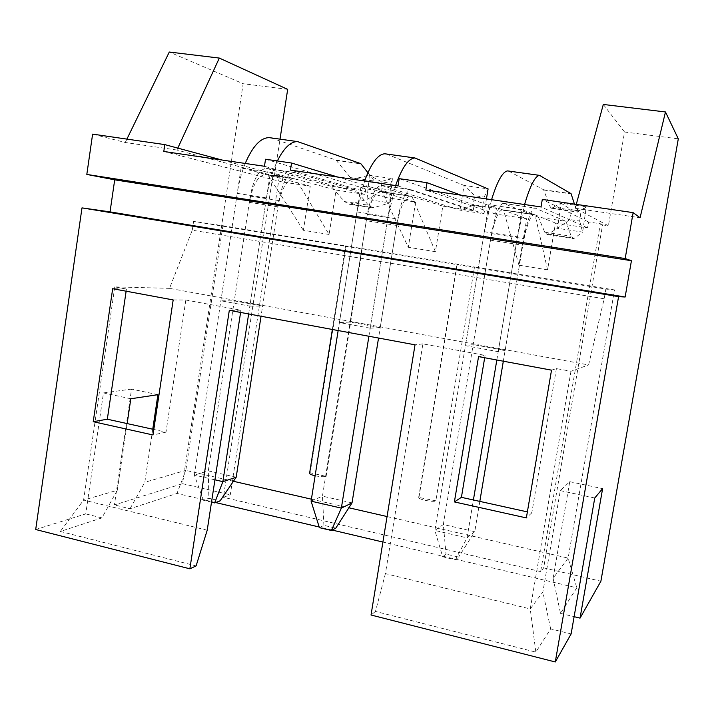 <?xml version="1.0" encoding="UTF-8"?>
<svg xmlns="http://www.w3.org/2000/svg" width="714" height="714" viewBox="0 0 714 714"><rect width="100%" height="100%" fill="white"/><g stroke="black" fill="none" stroke-linecap="round" stroke-linejoin="round"><path stroke-width="0.54" stroke-dasharray="3.57 2.68" d="M265.537 159.24L365.764 188.808L386.979 191.968L337.874 177.072M222.018 160.034L283.074 176.492L272.98 174.984L223.402 497.301L230.274 494.811L279.326 176.679L272.98 174.984M177.795 148.11L176.911 150.038L274.354 175.939L279.326 176.679M176.911 150.038L125.253 142.488L92.615 134.125M365.764 188.808L364.872 194.395L336.08 190.067L329.092 234.46L295.917 179.169L336.08 190.067M415.61 202.026L408.301 247.276L382.32 192.066L415.61 202.026L386.078 197.582L386.979 191.968M600.349 223.759L602.571 224.892L543.666 567.88L540.65 571.602L600.349 223.759L588.559 222L587.551 227.891L555.474 223.063L547.567 269.821L518.953 265.189L526.736 218.743L495.578 214.057L496.533 208.292L474.15 204.954L473.204 210.692L442.832 206.123L435.406 251.667L408.301 247.276M540.65 571.602L223.402 497.301M329.092 234.46L303.379 230.301L310.251 186.175L282.235 181.963L283.074 176.492M270.419 172.261L241.091 167.906L266.402 174.591L294.463 178.777L270.419 172.261L249.846 306.11L220.885 300.79L234.272 300.88L262.609 306.065L249.846 306.11M241.091 167.906L220.885 300.79M294.463 178.777L265.412 174.439C258.075 175.519 252.711 184.819 249.329 202.339L234.272 300.88M265.412 174.439L266.402 174.591M293.516 178.625C286.519 179.776 281.325 189.183 277.924 206.828L262.609 306.065M303.379 230.301L267.937 175.001L310.251 186.175M267.937 175.001L295.917 179.169M474.15 204.954L399.188 178.652M460.878 195.163L496.533 208.292M392.289 190.343L410.122 196.02C404.588 197.448 400.099 207.265 396.645 225.454L380.223 327.574L370.191 328.199L392.289 190.343L361.114 185.72L380.321 191.575C374.413 192.932 369.736 202.642 366.3 220.697L350.163 322.076L339.418 322.549L361.114 185.72M370.191 328.199L339.418 322.549M435.406 251.667L411.969 196.484L442.832 206.123M604.169 298.791L192.271 230.203L169.521 288.358L588.595 364.943L604.169 298.791L605.847 289.072L193.592 221.394L222.902 225.704L185.818 470.365L233.433 481.29M551.52 370.155L556.411 368.585L570.977 371.28L588.595 364.943M570.977 371.28L530.243 608.935L385.408 573.628L422.902 343.88L485.074 355.385L478.559 356.607M422.902 343.88L415.021 344.817M173.181 299.934L185.845 300.023L240.93 310.215L229.31 310.349M169.521 288.358L114.784 286.876L126.449 289.036L112.678 288.706M505.137 350.431L498.211 351.69L465.448 345.683L473.186 344.585L505.137 350.431L522.773 245.25C526.272 226.481 529.958 216.217 533.831 214.468L502.201 209.746L534.322 214.548L521.996 209.586L498.211 351.69M380.223 327.574L350.163 322.076M521.996 209.586L488.795 204.659L502.754 209.845M488.795 204.659L465.448 345.683M502.201 209.746C497.899 211.415 493.999 221.563 490.509 240.181L473.186 344.585M555.474 223.063L535.063 214.852L547.567 269.821M588.559 222L542.301 199.438M602.571 224.892L608.408 225.767L575.234 208.274L640.065 217.752M534.322 214.548L533.831 214.468M518.953 265.189L503.593 210.157L526.736 218.743M503.593 210.157L535.063 214.852M603.303 104.449L624.545 132.019L608.408 225.767M624.545 132.019L678.3 138.828M543.666 567.88L600.893 581.223M385.408 573.628L375.466 611.434L535.839 652.132L550.646 628.873L571.12 633.934M375.466 611.434L371.03 615.004M484.681 357.75L485.074 355.385M556.411 368.585L531.796 512.866L527.378 511.893M207.221 530.199L83.6 500.068L117.266 490.286L101.924 517.9L60.306 531.466L196.1 565.916M35.7 529.52L85.742 513.901L103.468 392.923L131.554 389.112L114.41 504.95L182.552 483.681L243.144 83.716L169.289 52.033M101.924 517.9L85.742 513.901M126.896 139.105L125.253 142.488M240.93 310.215L240.591 312.446M114.784 286.876L83.6 500.068L60.306 531.466M126.128 291.196L126.449 289.036M185.845 300.023L166.005 432.157L153.813 429.462M435.843 500.809L418.672 497.417C417.654 499.354 433.657 502.531 435.843 500.809L474.498 266.974L614.522 289.938L568.139 558.098L553.1 578.269L560.517 613.38L576.796 587.809L382.909 542.042M332.18 530.065L319.194 527.003M215.619 502.549L176.992 493.436L130.01 508.743L114.41 504.95M182.552 483.681L230.274 494.811M560.517 613.38L574.118 616.682M287.68 89.357L243.144 83.716M274.354 175.939L280.013 139.141M553.1 578.269L569.745 481.691L560.303 490.625L542.881 591.986L530.243 608.935L535.839 652.132M614.522 289.938L605.847 289.072M117.266 490.286L127.146 423.581M152.751 429.23L144.817 482.28L185.818 470.365L176.992 493.436M192.271 230.203L193.592 221.394M315.115 475.774C320.167 476.782 323.835 476.97 326.119 476.354L310.171 472.802L346.085 245.911L345.594 245.848L474.498 266.974M222.902 225.704L346.085 245.911M311.402 499.184L348.887 507.788M387.059 516.543L568.139 558.098L576.796 587.809M419.002 497.06L457.281 264.144M326.119 476.354L362.382 248.579M166.005 432.157L152.983 434.969M130.814 398.769L103.468 392.923M157.91 394.681L131.554 389.112M130.01 508.743L144.817 482.28M531.796 512.866L526.352 517.909M550.646 628.873L542.881 591.986M560.303 490.625L594.753 497.988M569.745 481.691L602.607 488.635M575.234 208.274L576.287 204.374M587.551 227.891L541.034 206.953M495.578 214.057L425.839 190.013M310.171 472.802L309.608 473.248M411.969 196.484L382.32 192.066M386.078 197.582L290.464 170.102M473.204 210.692L398.019 185.917M364.872 194.395L264.457 166.273M282.235 181.963L163.801 151.466M442.671 556.777L446.009 554.1L458.638 557.072L455.425 559.785L442.671 556.777L434.871 530.448L484.315 231.684L491.562 199.679M479.817 501.398L474.739 531.689L443.332 524.513L434.871 530.448L467.063 537.865L473.4 499.987M496.828 359.999L517.436 236.825L524.567 204.525M508.591 171.048L543.577 189.737L550.182 206.873L551.503 208.256L561.017 203.151L557.554 228.302L547.236 234.611L544.728 232.184L538.445 217.208L565.916 221.313L534.884 207.988C531.038 209.72 527.369 219.93 523.88 238.637L503.325 361.204M574.458 204.115L576.564 210.746L577.706 212.112L586.256 206.819L561.017 203.151L571.146 209.63L581.071 211.085L579.661 221.037L569.754 219.555L571.146 209.63M569.754 219.555L557.554 228.302L582.651 232.112L574.458 238.173L573.36 238.628L571.173 236.236L565.916 221.313M538.445 217.208L503.236 203.32C498.952 204.972 495.07 215.066 491.598 233.621L443.332 524.513L446.009 554.1M455.425 559.785L467.063 537.865L474.739 531.689L458.638 557.072M579.661 221.037L582.651 232.112L586.256 206.819L581.071 211.085M211.522 502.174L203.338 500.246L208.863 498.283L220.064 500.925M236.191 477.229L208.301 470.865L194.378 475.087L237.218 193.36C238.913 182.409 241.582 172.431 245.214 163.444M203.338 500.246L194.378 475.087L214.941 479.826M248.651 313.937L266.474 197.903C268.723 183.703 272.355 171.387 277.353 160.962M270.936 137.873L335.964 160.07L350.422 177.563L353.011 179.08L369.388 175.269L367.014 199.42L349.378 204.249L344.487 201.553L330.93 186.158L355.742 189.87L294.409 172.511C287.439 173.645 282.271 183.007 278.888 200.589L261.038 316.24M367.906 172.69L374.341 181.07L376.796 182.57L392.379 178.616L369.388 175.269L381.892 181.874L390.942 183.203L389.969 192.753L380.928 191.406L381.892 181.874M380.928 191.406L367.014 199.42L389.88 202.892L373.083 207.89L368.469 205.221L355.742 189.87M330.93 186.158L266.277 168.361C258.977 169.432 253.64 178.696 250.275 196.145L208.301 470.865L208.863 498.283M389.969 192.753L389.88 202.892L392.379 178.616L390.942 183.203M319.399 527.655L323.897 525.361L335.776 528.155M338.15 330.546L356.955 211.933L364.604 180.999M368.906 336.258L388.059 216.753L395.61 185.56M386.265 153.974L464.046 185.435L459.994 210.139L381.276 185.328C375.385 186.666 370.736 196.332 367.308 214.325L322.46 496.15L311.09 501.157M484.154 197.091L488.099 188.915L464.046 185.435L474.685 195.698L484.154 197.091L482.539 206.846L473.079 205.436L474.685 195.698M473.079 205.436L459.994 210.139L483.994 213.754L411.086 189.728C405.579 191.138 401.107 200.911 397.68 219.037L378.536 338.043M352.029 502.888L322.46 496.15L323.897 525.361M482.539 206.846L483.994 213.754L486.439 198.92M249.329 202.339L277.924 206.828M490.509 240.181L522.773 245.25M410.853 196.136L381.115 191.7M396.645 225.454L366.3 220.697M484.315 231.684L517.436 236.825M509.171 171.289L540.846 175.715M543.577 189.737L571.066 193.664M543.791 190.031L571.245 193.958M550.182 206.873L576.564 210.746M552.011 208.104L578.161 211.951M548.468 234.183L574.458 238.173M544.728 232.184L571.173 236.236M503.825 203.428L535.411 208.086M491.598 233.621L523.88 238.637M237.218 193.36L266.474 197.903M271.998 138.177L300.148 142.104M335.964 160.07L360.784 163.622M336.383 160.382L361.177 163.934M350.422 177.563L374.341 181.07M353.912 178.991L377.644 182.481M351.529 203.99L375.127 207.613M344.487 201.553L368.469 205.221M267.339 168.531L295.409 172.681M250.275 196.145L278.888 200.589M356.955 211.933L388.059 216.753M387.095 154.242L416.94 158.41M382.106 185.47L411.862 189.862M367.308 214.325L397.68 219.037M418.672 497.417L457.014 264.118M332.358 329.475L345.594 245.848M410.122 196.02L380.321 191.575M551.503 208.256L577.706 212.112M547.236 234.611L573.36 238.628M503.236 203.32L534.884 207.988M353.011 179.08L376.796 182.57M349.378 204.249L373.083 207.89M266.277 168.361L294.409 172.511M381.276 185.328L411.086 189.728"/><path stroke-width="1.07" d="M291.553 163.024L290.464 170.102L398.019 185.917L399.188 178.652L427.026 182.695L425.839 190.013L541.034 206.953L542.301 199.438L633.139 212.629L625.178 258.557L86.813 174.43L92.615 134.125L164.818 144.612L163.801 151.466L264.457 166.273L265.537 159.24L291.553 163.024L337.874 177.072M164.818 144.612L222.018 160.034M427.026 182.695L460.878 195.163M478.559 356.607L551.52 370.155L526.352 517.909L454.39 501.924L478.559 356.607M625.178 258.557L631.435 260.717L625.134 297.015L618.583 296.649L555.287 661.967L371.03 615.004L415.021 344.817L229.31 310.349L189.87 568.817L35.7 529.52L81.994 207.881L110.036 211.88L114.704 179.83L86.813 174.43M112.678 288.706L173.181 299.934L152.983 434.969L93.239 421.697L112.678 288.706M576.287 204.374L603.303 104.449L665.475 111.964L640.065 217.752L633.139 212.629M574.118 616.682L580.045 618.128L600.893 581.223L678.3 138.828L665.475 111.964M555.287 661.967L571.12 633.934L594.753 497.988L602.607 488.635L580.045 618.128M618.583 296.649L81.994 207.881M527.378 511.893L461.414 497.337L484.681 357.75M240.591 312.446L207.221 530.199L196.1 565.916L189.87 568.817M280.013 139.141L287.68 89.357L219.332 58.075L169.289 52.033L126.896 139.105M153.813 429.462L107.323 419.207L126.128 291.196M382.909 542.042L332.18 530.065M319.194 527.003L215.619 502.549M127.146 423.581L130.814 398.769L157.91 394.681L152.751 429.23M233.433 481.29L311.402 499.184M348.887 507.788L387.059 516.543M107.323 419.207L93.239 421.697M625.134 297.015L110.036 211.88M631.435 260.717L114.704 179.83M219.332 58.075L177.795 148.11M461.414 497.337L454.39 501.924M332.358 329.475L309.608 473.248C309.599 474.069 311.438 474.908 315.115 475.774M473.4 499.987L496.828 359.999M524.567 204.525C530.118 185.729 535.098 176.01 539.507 175.358L571.066 193.664L574.458 204.115M491.562 199.679C497.346 181.07 502.71 171.485 507.654 170.914L508.591 171.048M503.325 361.204L479.817 501.398M261.038 316.24L236.191 477.229L220.064 500.925L214.637 502.915L211.522 502.174M214.941 479.826L222.875 481.647L248.651 313.937M277.353 160.962C283.94 147.941 290.669 141.479 297.559 141.595L360.784 163.622L367.906 172.69M245.214 163.444C252.622 146.227 260.646 137.623 269.267 137.641L270.936 137.873M214.637 502.915L222.875 481.647L236.191 477.229M378.536 338.043L352.029 502.888L335.776 528.155L331.385 530.484L319.399 527.655L311.09 501.157L338.15 330.546M311.09 501.157L341.354 508.118L368.906 336.258M395.61 185.56C402.053 167.504 408.497 158.303 414.932 157.972L488.099 188.915L486.439 198.92M364.604 180.999C371.262 163.113 378.036 154.045 384.935 153.787L386.265 153.974M331.385 530.484L341.354 508.118L352.029 502.888M507.654 170.914L539.507 175.358M269.267 137.641L297.559 141.595M384.935 153.787L414.932 157.972"/></g></svg>
